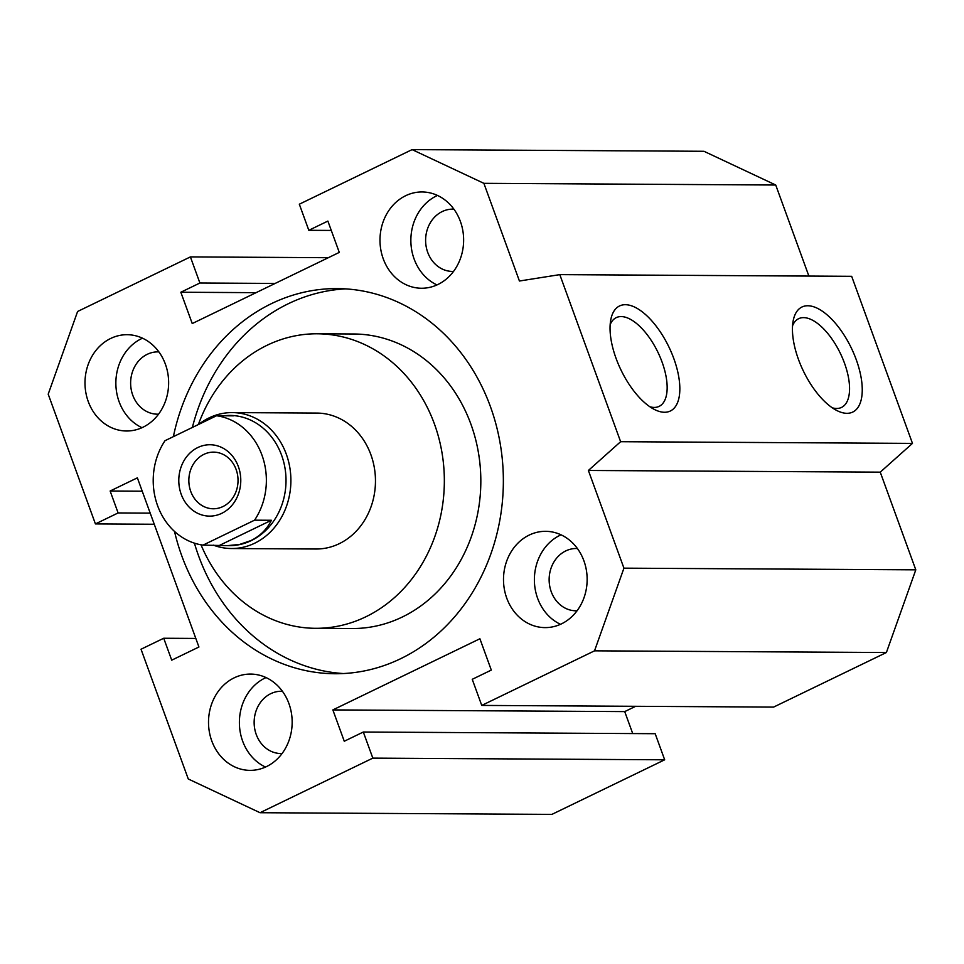 <?xml version="1.0" encoding="UTF-8"?>
<svg xmlns="http://www.w3.org/2000/svg" width="964" height="964" viewBox="0 0 964 964"><rect width="100%" height="100%" fill="white"/><g stroke="black" fill="none" stroke-linecap="round" stroke-linejoin="round"><path stroke-width="1.45" d="M158.891 351.908A31.149 27.064 -89.7 0 0 157.867 351.872A31.149 27.064 -89.7 0 0 147.239 354.318A31.149 27.064 -89.7 0 0 131.14 389.119A31.149 27.064 -89.7 0 0 157.506 414.183A31.149 27.064 -89.7 0 0 158.542 414.171M282.416 691.272A31.149 27.064 -89.7 0 0 281.38 691.248A31.149 27.064 -89.7 0 0 270.751 693.682A31.149 27.064 -89.7 0 0 254.653 728.483A31.149 27.064 -89.7 0 0 281.03 753.547A31.149 27.064 -89.7 0 0 282.054 753.535M453.887 209.152A31.149 27.064 -89.7 0 0 452.851 209.128A31.149 27.064 -89.7 0 0 442.223 211.562A31.149 27.064 -89.7 0 0 426.124 246.362A31.149 27.064 -89.7 0 0 452.502 271.426A31.149 27.064 -89.7 0 0 453.526 271.414M577.412 548.528A31.149 27.064 -89.7 0 0 576.376 548.492A31.149 27.064 -89.7 0 0 565.748 550.926A31.149 27.064 -89.7 0 0 549.649 585.726A31.149 27.064 -89.7 0 0 576.014 610.802A31.149 27.064 -89.7 0 0 577.05 610.778M315.577 628.311L352.065 628.528A147.263 127.923 -89.7 0 0 402.313 617.008A147.263 127.923 -89.7 0 0 470.902 424.16A147.263 127.923 -89.7 0 0 353.752 333.99L317.277 333.785A147.263 127.923 90.3 0 1 441.922 452.285A147.263 127.923 90.3 0 1 365.838 616.791A147.263 127.923 90.3 0 1 315.577 628.311A147.263 127.923 90.3 0 1 201.018 544.805M198.367 424.546A147.263 127.923 90.3 0 1 267.016 345.305A147.263 127.923 90.3 0 1 317.277 333.785M198.68 424.401A67.974 59.045 90.3 0 1 209.055 417.906A67.974 59.045 90.3 0 1 232.252 412.592L316.819 413.074A67.974 59.045 90.3 0 1 370.887 454.695A67.974 59.045 90.3 0 1 316.035 549.01L231.468 548.528A67.974 59.045 90.3 0 1 213.454 545.178M345.594 288.875A192.583 167.278 -89.7 0 0 192.366 427.462M194.415 543.154A192.583 167.278 -89.7 0 0 198.608 555.927A192.583 167.278 -89.7 0 0 343.389 673.547M173.375 436.644A192.583 167.278 90.3 0 1 337.183 288.585A192.583 167.278 90.3 0 1 490.375 406.495A192.583 167.278 90.3 0 1 334.966 673.74A192.583 167.278 90.3 0 1 181.774 555.83A192.583 167.278 90.3 0 1 174.52 531.429M529.176 535.092A48.14 41.826 90.3 0 1 545.6 531.321A48.14 41.826 90.3 0 1 586.353 570.061A48.14 41.826 90.3 0 1 561.482 623.853A48.14 41.826 90.3 0 1 545.046 627.612A48.14 41.826 90.3 0 1 504.293 588.871A48.14 41.826 90.3 0 1 529.176 535.092M561.024 534.815A48.14 41.826 -89.7 0 0 560.048 535.273A48.14 41.826 -89.7 0 0 534.381 580.015A48.14 41.826 -89.7 0 0 560.506 624.298M110.667 338.472A48.14 41.826 90.3 0 1 127.091 334.701A48.14 41.826 90.3 0 1 167.844 373.442A48.14 41.826 90.3 0 1 142.973 427.233A48.14 41.826 90.3 0 1 126.537 430.992A48.14 41.826 90.3 0 1 85.784 392.252A48.14 41.826 90.3 0 1 110.667 338.472M142.503 338.195A48.14 41.826 -89.7 0 0 141.527 338.653A48.14 41.826 -89.7 0 0 115.861 383.395A48.14 41.826 -89.7 0 0 141.997 427.691M405.651 195.716A48.14 41.826 90.3 0 1 422.087 191.957A48.14 41.826 90.3 0 1 462.841 230.697A48.14 41.826 90.3 0 1 437.957 284.476A48.14 41.826 90.3 0 1 421.533 288.248A48.14 41.826 90.3 0 1 380.78 249.507A48.14 41.826 90.3 0 1 405.651 195.716M437.499 195.439A48.14 41.826 -89.7 0 0 436.523 195.897A48.14 41.826 -89.7 0 0 410.857 240.638A48.14 41.826 -89.7 0 0 436.981 284.934M234.18 677.837A48.14 41.826 90.3 0 1 250.616 674.077A48.14 41.826 90.3 0 1 291.369 712.818A48.14 41.826 90.3 0 1 266.486 766.597A48.14 41.826 90.3 0 1 250.062 770.369A48.14 41.826 90.3 0 1 209.309 731.628A48.14 41.826 90.3 0 1 234.18 677.837M266.028 677.559A48.14 41.826 -89.7 0 0 265.052 678.017A48.14 41.826 -89.7 0 0 239.385 722.759A48.14 41.826 -89.7 0 0 265.51 767.055M832.281 407.808A49.272 22.461 64.2 0 0 836.619 408.471A49.272 22.461 64.2 0 0 841.56 407.411A49.272 22.461 64.2 0 0 842.536 358.198A49.272 22.461 64.2 0 0 803.554 317.626A49.272 22.461 64.2 0 0 798.626 318.698A49.272 22.461 64.2 0 0 792.565 325.724M846.922 413.315A58.346 26.582 -115.8 0 1 836.933 410.58A58.346 26.582 -115.8 0 1 793.264 320.361A58.346 26.582 -115.8 0 1 807.784 305.757A58.346 26.582 -115.8 0 1 856.261 359.705A58.346 26.582 -115.8 0 1 846.922 413.315M649.869 406.76A49.272 22.461 64.2 0 0 654.207 407.423A49.272 22.461 64.2 0 0 659.147 406.362A49.272 22.461 64.2 0 0 660.135 357.15A49.272 22.461 64.2 0 0 621.141 316.578A49.272 22.461 64.2 0 0 616.213 317.65A49.272 22.461 64.2 0 0 610.152 324.675M664.509 412.267A58.346 26.582 -115.8 0 1 654.52 409.531A58.346 26.582 -115.8 0 1 610.863 319.313A58.346 26.582 -115.8 0 1 625.371 304.708A58.346 26.582 -115.8 0 1 673.848 358.656A58.346 26.582 -115.8 0 1 664.509 412.267M332.857 709.914L479.903 638.758L491.303 670.088L472.24 679.307L481.747 705.419L594.535 650.833L623.937 568.158L588.389 470.468L620.623 441.705L559.807 274.632L519.427 281.018L483.88 183.329L412.11 149.613L299.322 204.199L308.817 230.3L327.881 221.081L339.28 252.399L192.234 323.555L180.834 292.237L199.897 283.006L190.402 256.906L77.602 311.48L48.2 394.168L95.424 523.922L118.114 512.944L110.137 491.013L137.37 477.843L198.933 647.001L171.713 660.171L163.723 638.252L141.033 649.23L188.269 778.984L260.039 812.712L372.827 758.126L664.678 759.801L655.183 733.7L363.32 732.025L344.269 741.244L332.857 709.914L624.72 711.601L635.662 706.299M372.827 758.126L363.32 732.025M632.721 733.568L624.72 711.601M481.747 705.419L773.598 707.094L886.398 652.52L915.8 569.832L880.253 472.155L912.474 443.392L851.67 276.319L559.807 274.632M594.535 650.833L886.398 652.52M623.937 568.158L915.8 569.832M588.389 470.468L880.253 472.155M620.623 441.705L912.474 443.392M808.88 276.065L775.731 185.016L703.961 151.288L412.11 149.613M483.88 183.329L775.731 185.016M308.817 230.3L331.279 230.432M180.834 292.237L256.075 292.67M199.897 283.006L275.138 283.44M190.402 256.906L328.338 257.701M95.424 523.922L154.264 524.259M118.114 512.944L150.215 513.125M110.137 491.013L142.226 491.194M163.723 638.252L195.825 638.433M260.039 812.712L551.89 814.387L664.678 759.801M203.934 454.345A28.318 24.606 90.3 0 1 213.598 452.128A28.318 24.606 90.3 0 1 237.566 474.927A28.318 24.606 90.3 0 1 222.937 506.558A28.318 24.606 90.3 0 1 213.273 508.775A28.318 24.606 90.3 0 1 189.305 485.989A28.318 24.606 90.3 0 1 203.934 454.345M197.813 447.537A35.68 30.993 90.3 0 1 238.373 466.6A35.68 30.993 90.3 0 1 221.756 513.33A35.68 30.993 90.3 0 1 181.196 494.267A35.68 30.993 90.3 0 1 197.813 447.537M232.252 412.592A67.974 59.045 90.3 0 1 289.778 467.287A67.974 59.045 90.3 0 1 254.665 543.214A67.974 59.045 90.3 0 1 231.468 548.528M222.25 415.785L229.806 415.412A65.142 56.587 90.3 0 1 284.946 467.829A65.142 56.587 90.3 0 1 251.279 540.587A65.142 56.587 90.3 0 1 229.058 545.684L203.018 545.118A65.142 56.587 90.3 0 1 157.602 505.69A65.142 56.587 90.3 0 1 165.013 440.693L216.551 415.749A65.142 56.587 90.3 0 1 261.979 455.177A65.142 56.587 90.3 0 1 254.568 520.174L271.402 520.271C266.883 529.32 260.051 536.092 250.905 540.587L239.638 544.431L227.191 545.672M227.938 415.4L233.396 415.846L216.551 415.749M219.852 545.214L271.402 520.271M203.018 545.118L254.568 520.174"/></g></svg>
